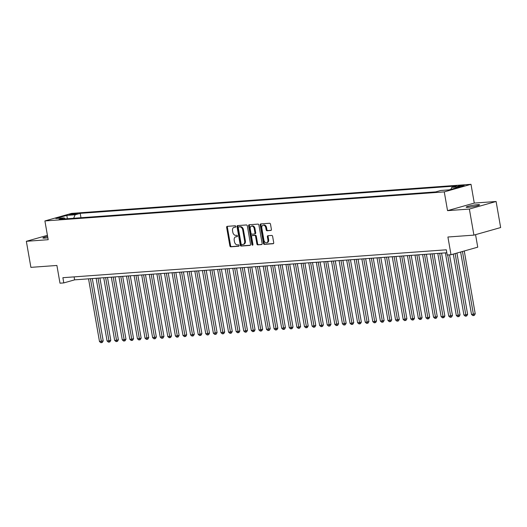 <?xml version="1.0" encoding="UTF-8"?>
<svg xmlns="http://www.w3.org/2000/svg" width="527" height="527" viewBox="0 0 527 527"><rect width="100%" height="100%" fill="white"/><g stroke="black" fill="none" stroke-linecap="round" stroke-linejoin="round"><path stroke-width="0.79" d="M235.78 226.445A0.731 0.52 -105.8 0 0 235.134 225.767L227.216 226.346A1.047 0.738 -105.8 0 0 226.65 227.42L229.864 245.839A1.047 0.738 -105.8 0 0 230.786 246.814L238.705 246.234A0.731 0.52 -105.8 0 0 238.454 244.805L237.427 244.877A3.34 2.365 -105.8 0 1 234.475 241.774L234.205 240.24A3.34 2.365 -105.8 0 1 235.681 236.854A3.34 2.365 -105.8 0 1 236.017 236.794L237.045 236.715A0.731 0.52 -105.8 0 0 236.794 235.286L235.767 235.358A3.34 2.365 -105.8 0 1 232.815 232.262L232.545 230.727A3.34 2.365 -105.8 0 1 234.021 227.335A3.34 2.365 -105.8 0 1 234.357 227.275L235.385 227.203A0.731 0.52 -105.8 0 0 235.78 226.445M477.488 204.687A6.805 0.692 -9.9 0 0 470.17 205.813A6.805 0.692 -9.9 0 0 466.158 207.164A6.805 0.692 -9.9 0 0 468.239 207.302A6.805 0.692 -9.9 0 0 475.565 206.169A6.805 0.692 -9.9 0 0 479.57 204.825A6.805 0.692 -9.9 0 0 477.488 204.687M47.614 236.465A6.805 0.692 -9.9 0 0 42.878 237.967A6.805 0.692 -9.9 0 0 44.96 238.105A6.805 0.692 -9.9 0 0 47.838 237.776M463.121 185.267A3.406 0.349 -9.9 0 0 459.458 185.833A3.406 0.349 -9.9 0 0 457.456 186.512A3.406 0.349 -9.9 0 0 458.497 186.578A3.406 0.349 -9.9 0 0 462.153 186.011A3.406 0.349 -9.9 0 0 464.162 185.339A3.406 0.349 -9.9 0 0 463.121 185.267M270.838 230.477A1.047 0.738 -105.8 0 0 271.405 229.397L270.509 224.232A1.047 0.738 -105.8 0 0 269.58 223.264L260.786 223.903A1.047 0.738 -105.8 0 0 260.219 224.983L263.434 243.402A1.047 0.738 -105.8 0 0 264.363 244.37L273.151 243.724A1.047 0.738 -105.8 0 0 273.717 242.651L272.63 236.406A1.047 0.738 -105.8 0 0 271.708 235.437L267.947 235.714A1.047 0.738 -105.8 0 0 267.38 236.788L267.92 239.884A2.793 1.976 -105.8 0 1 266.682 242.716A2.793 1.976 -105.8 0 1 263.928 240.174L261.814 228.053A2.793 1.976 -105.8 0 1 263.045 225.22A2.793 1.976 -105.8 0 1 265.799 227.763L266.155 229.779A1.047 0.738 -105.8 0 0 267.077 230.754L271.049 230.418M47.417 235.338L26.35 241.3L30.895 267.36L56.903 265.463L59.992 283.19L63.793 282.913L62.884 277.696L446.303 249.798L447.212 255.009L451.007 254.732L477.739 247.17L475.558 234.653M469.366 209.054L496.105 201.492L474.274 203.079L447.542 210.648L469.366 209.054L473.918 235.121L447.91 237.012L451.007 254.732M447.542 210.648L444.268 191.881L44.9 220.945L71.639 213.382L471 184.318L444.268 191.881M26.35 241.3L48.181 239.706L44.9 220.945M247.328 225.918A1.047 0.738 -105.8 0 0 246.405 224.95L237.611 225.589A1.047 0.738 -105.8 0 0 237.045 226.669L240.259 245.088A1.047 0.738 -105.8 0 0 241.182 246.056L249.976 245.417A1.047 0.738 -105.8 0 0 250.542 244.337L247.328 225.918M249.199 224.746L257.993 224.107A1.047 0.738 -105.8 0 1 258.915 225.075L262.13 243.494A1.047 0.738 -105.8 0 1 261.563 244.574L257.802 244.844A1.047 0.738 -105.8 0 1 256.88 243.876L255.575 236.406A1.047 0.738 -105.8 0 0 254.653 235.437L252.156 235.622A1.047 0.738 -105.8 0 0 251.59 236.695L252.947 244.475A0.731 0.52 -105.8 0 1 251.899 244.548L248.632 225.826A1.047 0.738 -105.8 0 1 249.199 224.746M496.105 201.492L500.65 227.552L473.918 235.121M70.519 214.799L72.186 214.673A3.3 0.336 -9.9 0 0 75.736 214.127A3.3 0.336 -9.9 0 0 77.673 213.475A3.3 0.336 -9.9 0 0 76.665 213.409L74.999 213.527A3.3 0.336 -9.9 0 0 71.448 214.074A3.3 0.336 -9.9 0 0 69.505 214.733A3.3 0.336 -9.9 0 0 70.519 214.799M450.868 189.377L451.731 187.375L456.79 185.945L80.209 213.349L75.15 214.779L73.642 218.264M451.731 187.375L460.084 186.769L449.103 189.872L440.75 190.484L435.697 191.914L80.967 217.73L80.209 213.349M65.229 218.87L64.169 217.888L59.11 219.318L435.697 191.914M64.169 217.888L55.816 218.494L66.797 215.385L75.15 214.779M474.274 203.079L471 184.318M63.793 282.913L74.63 279.844L446.817 252.762M74.109 276.879L74.63 279.844M67.41 218.712L66.797 215.385M235.674 227.032L235.082 227.071A3.34 2.365 -105.8 0 0 234.746 227.13L234.021 227.335M235.681 236.854L236.406 236.649A3.34 2.365 -105.8 0 1 236.742 236.59L237.334 236.544M227.572 226.32A1.047 0.738 -105.8 0 0 227.368 227.216L230.582 245.635A1.047 0.738 -105.8 0 0 231.511 246.61L238.994 246.063M237.973 225.563A1.047 0.738 -105.8 0 0 237.769 226.465L240.984 244.884A1.047 0.738 -105.8 0 0 241.906 245.852L250.338 245.233M238.678 226.959A0.731 0.52 -105.8 0 0 238.283 227.717L241.102 243.882A0.731 0.52 -105.8 0 0 241.755 244.561L242.835 244.482A3.34 2.365 -105.8 0 0 243.171 244.423A3.34 2.365 -105.8 0 0 244.647 241.037L242.716 229.983A3.34 2.365 -105.8 0 0 239.759 226.887L238.678 226.959L239.403 226.755A0.731 0.52 -105.8 0 0 239.258 226.801M243.171 244.423L243.896 244.218A3.34 2.365 -105.8 0 0 245.371 240.832L244.647 241.037M239.403 226.755L240.483 226.682A3.34 2.365 -105.8 0 1 243.441 229.779L245.371 240.832M261.926 244.39L257.802 244.844M252.67 235.47A1.047 0.738 -105.8 0 1 252.874 235.417L255.371 235.233A1.047 0.738 -105.8 0 1 256.293 236.201L257.598 243.672A1.047 0.738 -105.8 0 0 258.526 244.64M249.561 224.719A1.047 0.738 -105.8 0 0 249.357 225.622L252.624 244.344A0.731 0.52 -105.8 0 0 252.92 244.89M254.218 228.652A2.793 1.976 -105.8 0 0 251.465 226.116A2.793 1.976 -105.8 0 0 250.233 228.949L250.977 233.217A1.047 0.738 -105.8 0 0 251.906 234.186L254.403 234.008A1.047 0.738 -105.8 0 0 254.969 232.927L254.218 228.652L254.943 228.448A2.793 1.976 -105.8 0 0 252.189 225.905L251.465 226.116M254.607 233.948L255.121 233.797A1.047 0.738 -105.8 0 0 255.687 232.723L254.969 232.927M254.943 228.448L255.687 232.723M263.045 225.22L263.77 225.016A2.793 1.976 -105.8 0 1 266.524 227.559L266.879 229.574A1.047 0.738 -105.8 0 0 267.802 230.549L271.201 230.299M266.682 242.716L267.406 242.512A2.793 1.976 -105.8 0 0 268.638 239.68L267.92 239.884M268.302 235.688A1.047 0.738 -105.8 0 0 268.098 236.583L268.638 239.68M261.148 223.876A1.047 0.738 -105.8 0 0 260.944 224.779L264.159 243.197A1.047 0.738 -105.8 0 0 265.081 244.166L273.513 243.546M88.543 278.829L99.484 341.522L103.193 340.877L92.317 278.559M103.193 340.877L102.317 342.425L101.592 342.629L90.446 278.691M101.592 342.629L100.835 342.682L99.484 341.522M96.138 278.282L107.08 340.969L108.977 340.831L110.782 340.323L99.906 278.006M110.782 340.323L109.906 341.871L109.188 342.076L98.035 278.144M109.188 342.076L108.43 342.128L107.08 340.969M103.733 277.729L114.675 340.416L116.572 340.277L118.377 339.77L107.501 277.452M118.377 339.77L117.501 341.318L116.777 341.522L105.631 277.591M116.777 341.522L116.019 341.575L114.675 340.416M111.322 277.176L122.264 339.862L124.161 339.724L125.966 339.217L115.09 276.899M125.966 339.217L125.097 340.765L124.372 340.969L113.219 277.037M124.372 340.969L123.614 341.028L122.264 339.862M118.918 276.622L129.859 339.316L131.757 339.177L133.562 338.663L122.686 276.346M133.562 338.663L132.685 340.211L131.961 340.416L120.815 276.484M131.961 340.416L131.203 340.475L129.859 339.316M126.506 276.069L137.448 338.762L139.345 338.624L141.15 338.11L130.281 275.792M141.15 338.11L140.281 339.658L139.556 339.862L128.404 275.931M139.556 339.862L138.799 339.922L137.448 338.762M134.102 275.516L145.044 338.209L148.746 337.557L137.87 275.246M148.746 337.557L147.87 339.111L147.152 339.316L135.999 275.377M147.152 339.316L146.387 339.368L145.044 338.209M141.691 274.962L152.632 337.655L156.341 337.003L145.465 274.692M156.341 337.003L155.465 338.558L154.74 338.762L143.588 274.824M154.74 338.762L153.983 338.815L152.632 337.655M149.286 274.409L160.228 337.102L163.93 336.457L153.054 274.139M163.93 336.457L163.054 338.005L162.336 338.209L151.183 274.271M162.336 338.209L161.572 338.262L160.228 337.102M156.875 273.862L167.817 336.549L169.72 336.41L171.525 335.903L160.649 273.585M171.525 335.903L170.649 337.451L169.925 337.655L158.779 273.724M169.925 337.655L169.167 337.708L167.817 336.549M164.47 273.309L175.412 335.995L177.309 335.857L179.114 335.35L168.238 273.032M179.114 335.35L178.238 336.898L177.52 337.102L166.367 273.17M177.52 337.102L176.762 337.155L175.412 335.995M172.065 272.755L183.001 335.442L184.905 335.304L186.71 334.797L175.834 272.479M186.71 334.797L185.833 336.345L185.109 336.549L173.963 272.617M185.109 336.549L184.351 336.608L183.001 335.442M179.654 272.202L190.596 334.895L192.493 334.757L194.298 334.243L183.422 271.925M194.298 334.243L193.429 335.791L192.704 335.995L181.552 272.064M192.704 335.995L191.947 336.055L190.596 334.895M187.25 271.649L198.192 334.342L200.089 334.204L201.894 333.69L191.018 271.372M201.894 333.69L201.018 335.238L200.293 335.442L189.147 271.51M200.293 335.442L199.535 335.501L198.192 334.342M194.838 271.095L205.78 333.789L209.482 333.136L198.607 270.825M209.482 333.136L208.613 334.691L207.888 334.895L196.736 270.957M207.888 334.895L207.131 334.948L205.78 333.789M202.434 270.542L213.376 333.235L217.078 332.583L206.202 270.272M217.078 332.583L216.202 334.138L215.484 334.342L204.331 270.404M215.484 334.342L214.72 334.395L213.376 333.235M210.023 269.989L220.965 332.682L224.673 332.036L213.797 269.719M224.673 332.036L223.797 333.584L223.073 333.789L211.92 269.85M223.073 333.789L222.315 333.841L220.965 332.682M217.618 269.442L228.56 332.129L230.457 331.99L232.262 331.483L221.386 269.165M232.262 331.483L231.386 333.031L230.668 333.235L219.515 269.304M230.668 333.235L229.904 333.288L228.56 332.129M225.207 268.889L236.149 331.575L238.046 331.437L239.857 330.93L228.981 268.612M239.857 330.93L238.981 332.478L238.257 332.682L227.111 268.75M238.257 332.682L237.499 332.735L236.149 331.575M232.802 268.335L243.744 331.022L245.641 330.884L247.446 330.376L236.57 268.059M247.446 330.376L246.57 331.924L245.852 332.129L234.699 268.197M245.852 332.129L245.095 332.188L243.744 331.022M240.398 267.782L251.333 330.475L253.237 330.337L255.042 329.823L244.166 267.505M255.042 329.823L254.166 331.371L253.441 331.575L242.295 267.644M253.441 331.575L252.683 331.635L251.333 330.475M247.986 267.229L258.928 329.922L260.825 329.783L262.63 329.27L251.754 266.952M262.63 329.27L261.761 330.818L261.036 331.022L249.884 267.09M261.036 331.022L260.279 331.081L258.928 329.922M255.582 266.675L266.524 329.368L270.226 328.716L259.35 266.405M270.226 328.716L269.35 330.271L268.625 330.475L257.479 266.537M268.625 330.475L267.868 330.528L266.524 329.368M263.171 266.122L274.112 328.815L277.815 328.163L266.939 265.852M277.815 328.163L276.945 329.718L276.22 329.922L265.068 265.983M276.22 329.922L275.463 329.974L274.112 328.815M270.766 265.568L281.708 328.262L285.41 327.616L274.534 265.298M285.41 327.616L284.534 329.164L283.816 329.368L272.663 265.43M283.816 329.368L283.052 329.421L281.708 328.262M278.355 265.022L289.297 327.708L291.194 327.57L293.005 327.063L282.129 264.745M293.005 327.063L292.129 328.611L291.405 328.815L280.252 264.883M291.405 328.815L290.647 328.868L289.297 327.708M285.95 264.468L296.892 327.155L298.789 327.017L300.594 326.509L289.718 264.192M300.594 326.509L299.718 328.057L299 328.262L287.847 264.33M299 328.262L298.236 328.314L296.892 327.155M293.539 263.915L304.481 326.602L306.378 326.463L308.19 325.956L297.314 263.638M308.19 325.956L307.313 327.504L306.589 327.708L295.443 263.777M306.589 327.708L305.831 327.768L304.481 326.602M301.134 263.362L312.076 326.055L313.973 325.917L315.778 325.403L304.902 263.085M315.778 325.403L314.902 326.951L314.184 327.155L303.032 263.223M314.184 327.155L313.42 327.214L312.076 326.055M308.73 262.808L319.665 325.502L321.569 325.363L323.374 324.849L312.498 262.532M323.374 324.849L322.498 326.397L321.773 326.602L310.627 262.67M321.773 326.602L321.015 326.661L319.665 325.502M316.319 262.255L327.26 324.948L330.963 324.296L320.087 261.985M330.963 324.296L330.093 325.851L329.368 326.055L318.216 262.117M329.368 326.055L328.611 326.108L327.26 324.948M323.914 261.702L334.856 324.395L338.558 323.743L327.682 261.432M338.558 323.743L337.682 325.297L336.957 325.502L325.811 261.563M336.957 325.502L336.2 325.554L334.856 324.395M331.503 261.148L342.445 323.841L346.147 323.196L335.271 260.878M346.147 323.196L345.277 324.744L344.553 324.948L333.4 261.01M344.553 324.948L343.795 325.001L342.445 323.841M339.098 260.601L350.04 323.288L351.937 323.15L353.742 322.643L342.866 260.325M353.742 322.643L352.866 324.191L352.148 324.395L340.995 260.463M352.148 324.395L351.384 324.448L350.04 323.288M346.687 260.048L357.629 322.735L359.526 322.596L361.338 322.089L350.462 259.771M361.338 322.089L360.461 323.637L359.737 323.841L348.584 259.91M359.737 323.841L358.979 323.894L357.629 322.735M354.282 259.495L365.224 322.181L367.121 322.043L368.926 321.536L358.05 259.218M368.926 321.536L368.05 323.084L367.332 323.288L356.18 259.356M367.332 323.288L366.568 323.347L365.224 322.181M361.871 258.941L372.813 321.635L374.71 321.496L376.522 320.983L365.646 258.665M376.522 320.983L375.646 322.531L374.921 322.735L363.775 258.803M374.921 322.735L374.163 322.794L372.813 321.635M369.467 258.388L380.408 321.081L382.306 320.943L384.111 320.429L373.235 258.111M384.111 320.429L383.234 321.977L382.516 322.181L371.364 258.25M382.516 322.181L381.752 322.241L380.408 321.081M377.055 257.835L387.997 320.528L391.706 319.876L380.83 257.565M391.706 319.876L390.83 321.43L390.105 321.635L378.959 257.696M390.105 321.635L389.348 321.687L387.997 320.528M384.651 257.281L395.593 319.975L399.295 319.322L388.419 257.011M399.295 319.322L398.425 320.877L397.701 321.081L386.548 257.143M397.701 321.081L396.943 321.134L395.593 319.975M392.246 256.728L403.188 319.421L406.89 318.776L396.014 256.458M406.89 318.776L406.014 320.324L405.289 320.528L394.143 256.59M405.289 320.528L404.532 320.581L403.188 319.421M399.835 256.181L410.777 318.868L412.674 318.73L414.479 318.222L403.603 255.905M414.479 318.222L413.609 319.77L412.885 319.975L401.732 256.043M412.885 319.975L412.127 320.027L410.777 318.868M407.43 255.628L418.372 318.315L420.269 318.176L422.074 317.669L411.198 255.351M422.074 317.669L421.198 319.217L420.474 319.421L409.327 255.49M420.474 319.421L419.716 319.474L418.372 318.315M415.019 255.075L425.961 317.761L427.858 317.623L429.67 317.116L418.794 254.798M429.67 317.116L428.794 318.664L428.069 318.868L416.916 254.936M428.069 318.868L427.311 318.927L425.961 317.761M422.614 254.521L433.556 317.214L435.454 317.076L437.258 316.562L426.383 254.245M437.258 316.562L436.382 318.11L435.664 318.315L424.512 254.383M435.664 318.315L434.9 318.374L433.556 317.214M430.203 253.968L441.145 316.661L443.042 316.523L444.854 316.009L433.978 253.691M444.854 316.009L443.978 317.557L443.253 317.761L432.107 253.83M443.253 317.761L442.496 317.821L441.145 316.661M437.799 253.415L448.74 316.108L452.443 315.456L441.567 253.144M452.443 315.456L451.567 317.01L450.848 317.214L439.696 253.276M450.848 317.214L450.084 317.267L448.74 316.108M445.387 252.861L456.329 315.554L460.038 314.902L449.551 254.837M460.038 314.902L459.162 316.457L458.437 316.661L447.68 254.976M458.437 316.661L457.68 316.714L456.329 315.554M453.292 254.086L463.925 315.001L465.822 314.863L467.627 314.349L456.929 253.059M467.627 314.349L466.751 315.904L466.033 316.108L455.124 253.566M466.033 316.108L465.275 316.16L463.925 315.001M460.618 252.011L471.513 314.448L475.222 313.802L464.261 250.984M475.222 313.802L474.346 315.35L473.621 315.554L462.449 251.491M473.621 315.554L472.864 315.607L471.513 314.448M75.124 214.258L74.999 213.527M76.751 213.883L76.665 213.409M235.082 227.071L234.357 227.275M236.742 236.59L236.017 236.794M231.511 246.61L230.786 246.814M230.582 245.635L229.864 245.839M227.368 227.216L226.65 227.42M241.906 245.852L241.182 246.056M240.984 244.884L240.259 245.088M237.769 226.465L237.045 226.669M243.441 229.779L242.716 229.983M240.483 226.682L239.759 226.887M257.598 243.672L256.88 243.876M256.293 236.201L255.575 236.406M255.371 235.233L254.653 235.437M252.874 235.417L252.156 235.622M252.624 244.344L251.899 244.548M249.357 225.622L248.632 225.826M267.802 230.549L267.077 230.754M266.879 229.574L266.155 229.779M266.524 227.559L265.799 227.763M268.098 236.583L267.38 236.788M265.081 244.166L264.363 244.37M264.159 243.197L263.434 243.402M260.944 224.779L260.219 224.983M239.33 226.768L238.606 226.972M252.769 235.431L252.051 235.635M255.226 233.784L254.508 233.988"/></g></svg>
